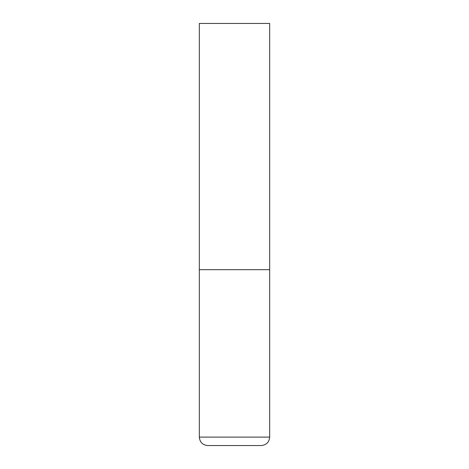 <?xml version="1.0" encoding="UTF-8"?>
<svg xmlns="http://www.w3.org/2000/svg" width="469" height="469" viewBox="0 0 469 469"><rect width="100%" height="100%" fill="white"/><g stroke="black" fill="none" stroke-linecap="round" stroke-linejoin="round"><path stroke-width="0.7" d="M269.675 437.108L269.675 269.675L199.325 269.675L269.675 269.675L269.675 23.45L199.325 23.45L199.325 437.108C199.823 442.238 202.637 445.052 207.767 445.55L261.233 445.55C266.363 445.052 269.177 442.238 269.675 437.108L199.325 437.108"/></g></svg>
